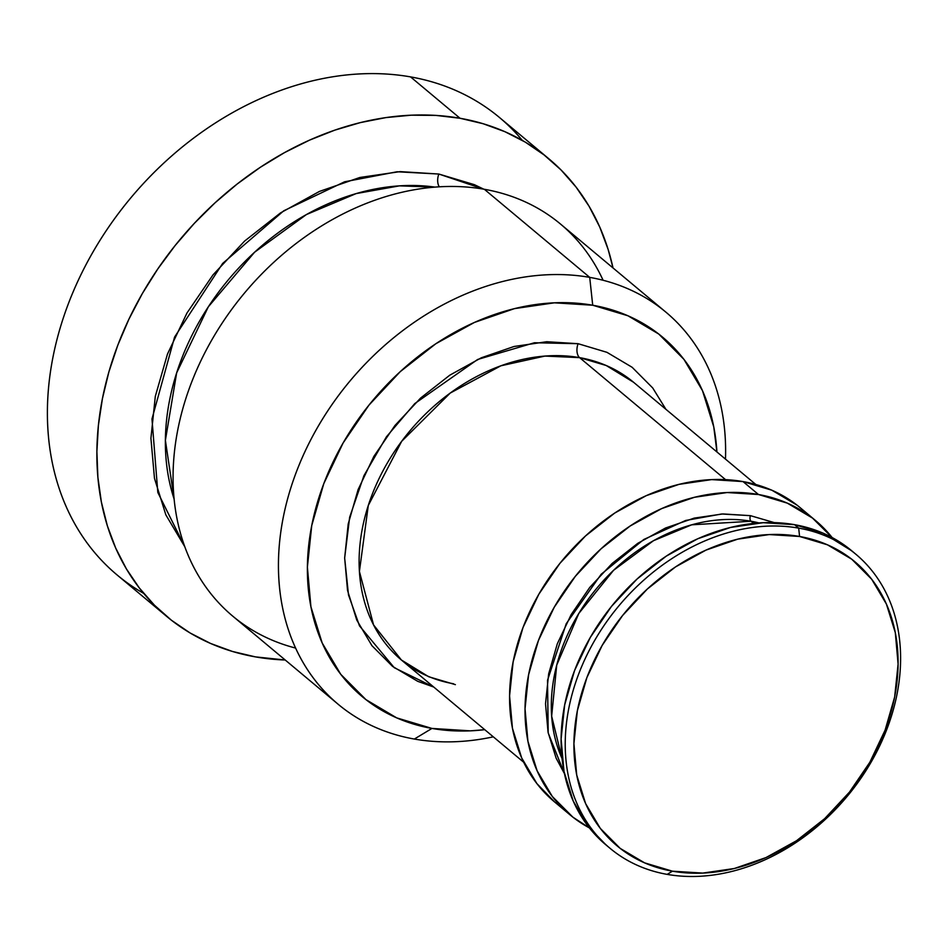 <?xml version="1.0" encoding="UTF-8"?>
<svg xmlns="http://www.w3.org/2000/svg" width="948" height="948" viewBox="0 0 948 948"><rect width="100%" height="100%" fill="white"/><g stroke="black" fill="none" stroke-linecap="round" stroke-linejoin="round"><path stroke-width="1.42" d="M606.116 845.024L588.412 826.656L573.208 801.013L563.989 771.388L561.109 738.954L564.664 704.933L574.535 670.627L590.331 637.376L611.448 606.447L637.068 579.027L666.219 556.168L697.775 538.748L730.517 527.455L763.199 522.692L794.554 524.671L798.678 528.119A191.638 148.682 -50.1 0 1 855.843 554.225A191.638 148.682 -50.1 0 1 870.086 763.887A191.638 148.682 -50.1 0 1 667.155 874.376L672.44 871.188A185.251 143.729 -50.1 0 1 586.895 677.571A185.251 143.729 -50.1 0 1 799.579 536.473L798.678 528.119A191.638 148.682 129.9 0 0 578.659 674.075A191.638 148.682 129.9 0 0 667.155 874.376A191.638 148.682 -50.1 0 1 609.991 848.27A191.638 148.682 -50.1 0 1 595.747 638.608A191.638 148.682 -50.1 0 1 798.678 528.119L794.554 524.671A191.638 148.682 129.9 0 0 591.623 635.16A191.638 148.682 129.9 0 0 605.867 844.822L609.991 848.27M758.993 522.941L751.041 521.246A4.254 2.453 100 0 1 750.449 515.665L722.921 513.934L694.232 518.106L665.484 528.036L637.791 543.311L612.207 563.385L589.715 587.452L571.17 614.6L557.306 643.787L548.655 673.898L545.527 703.76L548.062 732.235L556.156 758.234L564.439 773.615L548.205 732.958L547.517 680.297L566.229 623.725L601.186 574.251L643.846 539.459L685.653 520.464L721.665 513.994L750.449 515.665A4.254 2.453 -80 0 0 751.041 521.246A163.957 127.21 129.9 0 0 594.029 591.647A163.957 127.21 129.9 0 0 562.046 758.507L551.653 716.143L556.725 665.105L578.778 613.498L613.569 570.305L653.456 540.716L691.696 524.813L751.041 521.246L753.636 523.403L751.041 521.246A163.957 127.21 129.9 0 1 758.993 522.941M755.852 484.511L633.584 382.281L606.246 365.525L579.607 357.633A10.641 6.138 100 0 1 578.102 343.697L546.747 341.73L514.065 346.482L481.311 357.787L449.767 375.195L420.616 398.053L394.984 425.474L373.868 456.403L358.083 489.666L348.212 523.96L344.657 557.981L347.537 590.426L356.756 620.039L371.948 645.683L392.543 666.385L417.736 681.328L433.734 687.039L394.261 667.7L359.505 625.87L348.497 594.941L344.657 558.04L349.646 517.253L363.937 475.671L386.44 436.803L414.797 403.575L477.674 359.458L534.435 342.749L578.102 343.697A10.641 6.138 -80 0 0 579.607 357.633A180.997 140.423 129.9 0 0 387.933 461.972A180.997 140.423 129.9 0 0 401.395 659.998L428.733 676.754L455.384 684.646M295.598 648.065A255.522 198.239 -50.1 0 1 193.984 376.297A255.522 198.239 -50.1 0 1 484.345 189.28L589.715 277.373L592.713 305.232L554.39 302.815L514.444 308.633L474.427 322.439L435.855 343.721L400.234 371.663L368.914 405.175L343.105 442.977L323.801 483.622L311.738 525.548L307.389 567.129L310.92 606.779L322.178 642.969L340.759 674.324L365.928 699.612L396.714 717.885L431.956 728.431A234.227 181.72 -50.1 0 0 484.736 729.676L470.279 730.849L431.956 728.431L414.347 739.049A255.522 198.239 129.9 0 0 493.292 736.833A255.522 198.239 -50.1 0 1 414.347 739.049L431.956 728.431A234.227 181.72 -50.1 0 1 323.801 483.622A234.227 181.72 -50.1 0 1 592.713 305.232L589.715 277.373A255.522 198.239 129.9 0 0 296.345 471.986A255.522 198.239 129.9 0 0 414.347 739.049A255.522 198.239 -50.1 0 1 338.14 704.245A255.522 198.239 -50.1 0 1 319.132 424.692A255.522 198.239 -50.1 0 1 589.715 277.373L484.345 189.28A255.522 198.239 129.9 0 0 213.762 336.587A255.522 198.239 129.9 0 0 232.758 616.153L338.14 704.245M439.303 186.815A10.641 6.138 100 0 1 438.841 174.041L483.788 189.185L474.391 184.682L438.841 174.041L400.163 171.612L359.861 177.477L319.464 191.413L280.549 212.885L244.596 241.076L212.992 274.896L186.957 313.041L167.476 354.054L155.306 396.359L150.922 438.32L154.477 478.337L165.841 514.859L184.813 546.783L157.818 492.45L151.976 418.957L174.586 337.061L222.65 263.437L283.784 210.776L344.598 181.791L397.082 171.766L438.841 174.041A10.641 6.138 -80 0 0 439.303 186.815M143.646 593.365A298.11 231.276 -50.1 0 1 84.905 266.791A298.11 231.276 -50.1 0 1 410.555 76.895A298.11 231.276 129.9 0 0 94.871 248.767A298.11 231.276 129.9 0 0 117.042 574.915A298.11 231.276 129.9 0 0 143.646 593.365M548.939 158.861A298.11 231.276 -50.1 0 0 460.029 118.263L436.021 115.407L411.254 115.182L385.966 117.588L360.418 122.588L334.834 130.137L309.475 140.162L284.578 152.581L260.392 167.251L237.13 184.054L215.042 202.813L194.328 223.349L175.179 245.461L157.795 268.948L142.33 293.572L128.952 319.109L117.765 345.309L108.89 371.9L102.42 398.658L98.402 425.296L96.886 451.58L97.881 477.247L101.377 502.049L107.337 525.749L115.715 548.11L126.416 568.942L139.356 588.009L154.394 605.156L171.387 620.205L190.169 633.015L210.575 643.455L232.402 651.442L255.427 656.881A298.11 231.276 -50.1 0 0 285.229 660.009L255.427 656.881A298.11 231.276 -50.1 0 1 166.516 616.271A298.11 231.276 -50.1 0 1 144.345 290.124A298.11 231.276 -50.1 0 1 460.029 118.263L410.555 76.895L460.029 118.263L483.053 123.702L504.881 131.677L525.275 142.117L544.069 154.927L561.062 169.976L576.1 187.123L589.04 206.202L599.74 227.022L608.118 249.383L613.012 267.94A298.11 231.276 -50.1 0 0 548.939 158.861L499.466 117.493A298.11 231.276 129.9 0 0 410.555 76.895A298.11 231.276 -50.1 0 1 522.336 140.411M434.931 187.112A225.707 175.107 129.9 0 0 228.539 279.553A225.707 175.107 129.9 0 0 174.124 499.075L165.39 440.346L176.648 372.896L208.311 306.832L254.574 252.239L306.429 214.544L356.175 193.582L399.452 185.855L434.931 187.112M725.54 479.641L579.607 357.633L725.54 479.641M554.58 801.937L536.876 783.569L521.673 757.914L512.453 728.301L509.574 695.868L513.129 661.834L523 627.54L538.796 594.289L559.901 563.361L585.532 535.94L614.683 513.081L646.24 495.662L678.981 484.369L711.664 479.605L743.019 481.584L758.483 494.512L727.128 492.533L694.446 497.285L661.692 508.59L630.147 526.01L600.996 548.868L575.365 576.289L554.248 607.218L538.452 640.469L528.593 674.763L525.038 708.784L527.918 741.229L537.137 770.843L552.329 796.498L572.924 817.188L589.383 827.9A191.638 148.682 -50.1 0 1 569.795 814.664A191.638 148.682 -50.1 0 1 555.54 604.99A191.638 148.682 -50.1 0 1 758.483 494.512L743.019 481.584A191.638 148.682 129.9 0 0 540.087 592.073A191.638 148.682 129.9 0 0 554.331 801.735A191.638 148.682 129.9 0 0 562.342 807.85M815.635 520.606A191.638 148.682 -50.1 0 1 832.131 537.54L812.507 518.082L787.314 503.139L758.483 494.512A191.638 148.682 -50.1 0 1 815.635 520.606L800.183 507.69A191.638 148.682 129.9 0 0 743.019 481.584L771.85 490.211L797.043 505.154M855.843 554.225L851.719 550.776A191.638 148.682 129.9 0 0 794.554 524.671L823.385 533.297L851.991 551.001M672.44 871.188L644.569 862.846L620.205 848.401L600.309 828.398L585.615 803.596L576.704 774.978L573.907 743.611L577.356 710.727L586.895 677.571L602.158 645.422L622.575 615.525L647.342 589.016L675.521 566.916L706.023 550.089L737.674 539.163L769.266 534.565L799.579 536.473L827.45 544.816L851.802 559.261L871.71 579.275L886.404 604.066L895.315 632.695L898.1 664.05L894.663 696.934L885.124 730.09L869.861 762.239L849.444 792.137L824.677 818.645L796.498 840.746L765.996 857.573L734.345 868.498L702.752 873.096L672.44 871.188L667.155 874.376A191.638 148.682 129.9 0 0 887.174 728.42A191.638 148.682 129.9 0 0 798.678 528.119L799.579 536.473A185.251 143.729 -50.1 0 1 885.124 730.09A185.251 143.729 -50.1 0 1 672.44 871.188M774.291 522.621L750.449 515.665M633.584 382.281A180.997 140.423 129.9 0 0 579.607 357.633L544.946 356.069L500.888 365.798L450.241 393.053L401.679 441.306L368.286 505.485L359.411 571.466L373.571 624.933L401.395 659.998C416.101 672.25 433.497 680.178 453.571 683.781M592.713 305.232L627.955 315.779L658.753 334.04L683.923 359.339L702.492 390.683L713.761 426.884L716.925 451.959A234.227 181.72 -50.1 0 0 592.713 305.232M665.923 409.323L652.722 387.969L632.126 367.279L606.933 352.324L578.102 343.697M589.715 277.373A255.522 198.239 -50.1 0 1 665.923 312.176A255.522 198.239 -50.1 0 1 725.481 459.105A255.522 198.239 129.9 0 0 589.715 277.373M665.923 312.176L560.552 224.084A255.522 198.239 129.9 0 0 484.345 189.28A255.522 198.239 -50.1 0 1 603.094 280.264M166.516 616.271L117.042 574.915M523.675 762.228L401.395 659.998M569.795 814.664L554.331 801.735"/></g></svg>
